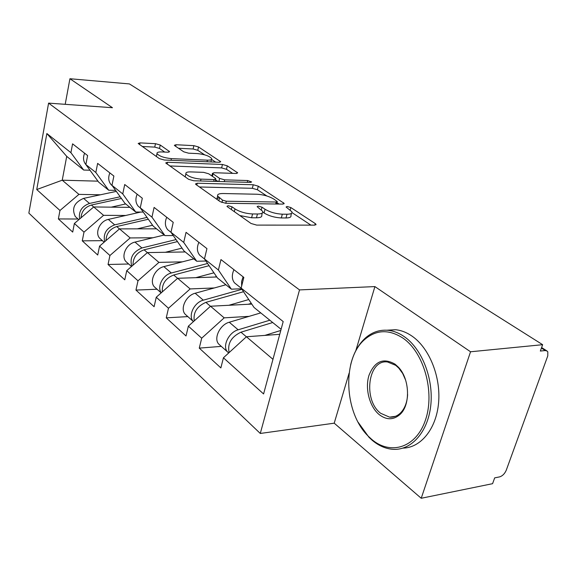 <?xml version="1.0" encoding="UTF-8"?>
<svg xmlns="http://www.w3.org/2000/svg" width="577" height="577" viewBox="0 0 577 577"><rect width="100%" height="100%" fill="white"/><g stroke="black" fill="none" stroke-linecap="round" stroke-linejoin="round"><path stroke-width="0.87" d="M228.196 205.715L226.97 206.292L227.396 206.754L251.038 223.479L256.686 225.109L314.552 225.131L316.03 224.345L315.266 223.58L290.837 207.547L287.144 206.487L286.084 207.006L291.904 211.788C292.38 213.367 290.743 214.182 287 214.226L282.312 214.19C275.748 213.836 270 212.192 265.045 209.249L262.001 207.186L258.251 206.112L257.111 206.653L262.723 211.406C263.206 213.079 261.446 213.944 257.443 213.995L252.567 213.952C245.766 213.598 239.909 211.918 235.005 208.917L232.012 206.811L228.196 205.715M160.247 145.029L155.487 143.68L139.995 142.887L138.177 143.478L159.331 158.603L164.308 160.017L219.123 162.281L220.702 161.697L198.538 146.969L193.872 145.656L176.021 144.733L174.348 145.296L174.809 145.765L183.774 151.823L188.564 153.179L197.543 153.597C204.727 154.376 209.444 156.042 211.701 158.596C211.99 159.721 210.555 160.24 207.403 160.161L171.383 158.632C164.019 157.86 159.223 156.187 157.009 153.597C156.742 152.386 158.329 151.838 161.769 151.939L167.842 152.22L169.58 151.614L160.247 145.029L159.504 148.448L154.744 147.106L142.209 146.486M349.114 373.16L334.213 423.179L421.224 498.268L470.543 351.775L374.906 286.589L299.521 289.914L48.591 103.124L112.465 107.719L69.925 78.732L129.428 83.925L542.64 344.693L540.346 351.054L545.294 350.549L541.414 348.082M470.543 351.775L542.64 344.693M197.233 183.219L195.452 183.955L195.992 184.532L220.27 201.712L225.694 203.27L282.629 204.107L284.144 203.385L258.294 186.183L253.231 184.748L197.233 183.219L196.793 185.109M188.578 179.296L165.707 162.938L167.51 162.274L222.448 164.474L227.302 165.844L237.674 172.855L236.116 173.475L214.117 172.718L212.459 173.374L219.592 178.408L224.669 179.851L247.699 180.543L251.63 181.957L250.548 182.411L193.771 180.774L188.578 179.296M299.521 289.914L260.285 433.457L28.85 213.101L48.591 103.124M78.068 219.015L58.364 218.935L72.702 232.084L74.383 223.472L93.712 206.955L129.94 207.367M58.364 218.935L59.965 210.482L36.74 189.552L46.86 133.532L70.913 152.667L72.579 143.846L87.61 155.566L85.858 164.56L95.832 172.494L97.636 163.385L113.878 176.05L111.974 185.34L122.764 193.922L124.726 184.51L142.317 198.228L140.254 207.843L151.96 217.154L154.095 207.417L173.23 222.333L170.972 232.286L183.724 242.427L186.054 232.336L206.941 248.622L204.467 258.929L218.402 270.014L220.962 259.563L243.84 277.407L241.128 288.096L283.192 321.562L263.588 393.954L223.436 357.776L246.429 336.759L279.737 334.307M221.323 346.38L199.267 348.119L220.861 367.91L223.436 357.776M199.267 348.119L201.698 338.187L188.362 326.171L210.518 306.236L251.781 304.086M187.828 316.6L166.255 317.855L186.018 335.965L188.362 326.171M166.255 317.855L168.477 308.255L156.252 297.242L177.629 278.28L216.786 276.982M157.052 289.236L135.956 290.08L154.109 306.712L156.252 297.242M135.956 290.08L137.997 280.79L126.752 270.656L147.402 252.589L185.217 251.954M128.671 264.006L108.05 264.49L124.776 279.823L126.752 270.656M108.05 264.49L109.926 255.496L99.547 246.148L119.518 228.881L156.533 228.817M102.425 240.667L82.266 240.847L97.729 255.027L99.547 246.148M82.266 240.847L83.997 232.134L74.383 223.472M115.595 190.367L108.685 190.215L98.674 182.144L85.858 164.56C83.276 161.416 82.85 157.629 84.595 153.215M93.712 206.955L103.571 215.329L125.699 215.473M108.685 190.215L95.832 172.494M83.997 232.134L103.571 215.329M143.255 212.076L135.703 212.011L124.884 203.284L111.974 185.34M119.518 228.881L130.157 237.933L152.934 237.76M135.703 212.011L122.764 193.922M109.926 255.496L130.157 237.933M173.251 235.553L164.95 235.604L153.23 226.148L140.254 207.843M147.402 252.589L158.927 262.384L182.382 261.843M164.95 235.604L151.96 217.154M137.997 280.79L158.927 262.384M205.902 261.028L196.728 261.237L183.976 250.952L170.972 232.286M177.629 278.28L190.158 288.926L214.334 287.952M196.728 261.237L183.724 242.427M168.477 308.255L190.158 288.926M241.568 288.76L231.37 289.178L217.457 277.963L204.467 258.929M210.518 306.236L224.179 317.848L249.127 316.347M231.37 289.178L218.402 270.014M201.698 338.187L224.179 317.848M421.224 498.268L492.585 483.677L494.677 477.871L499.595 476.89C502.495 475.982 504.724 473.746 506.274 470.183L547.775 355.886L547.811 351.883L547.277 351.133L545.294 350.549M281.093 329.294L254.039 307.469L241.128 288.096M246.429 336.759L272.964 359.312M69.925 78.732L65.201 104.322M334.213 423.179L260.285 433.457M89.998 170.244L83.658 170.027L66.723 156.374L62.237 180.197L78.926 194.384L100.441 194.788M97.96 181.164L62.237 180.197L36.74 189.552M83.658 170.027L70.913 152.667M66.723 156.374L46.86 133.532M59.965 210.482L78.926 194.384M374.906 286.589L355.821 350.628M239.808 215.538L251.601 217.781L252.567 213.952M262.326 212.963L261.756 215.185C262.239 216.873 260.479 217.745 256.476 217.803L251.601 217.781M291.5 213.302L290.923 215.495C291.399 217.089 289.762 217.911 286.012 217.962L281.331 217.94C274.775 217.601 269.026 215.957 264.086 213L262.823 212.134M310.924 225.131L291.984 212.603M266.819 195.964L257.4 189.739L252.344 188.297L199.44 186.977M279.052 204.056L276.974 202.678M222.534 200.147L226.307 201.222L276.195 202.029L277.27 201.524L273.649 198.971C268.896 196.209 263.357 194.629 257.032 194.24L223.148 193.526C219.036 193.511 217.197 194.334 217.616 195.992L222.534 200.147L221.957 202.541M218.849 197.514L216.627 199.137M169.717 165.952L221.626 167.914L222.448 164.474M232.625 173.352L226.472 169.285L221.626 167.914M215.582 179.829L217.991 181.474M190.605 171.903C187.164 171.845 185.592 172.465 185.895 173.756C188.311 176.598 193.345 178.387 200.998 179.137L214.132 179.534L215.812 178.848L215.264 178.271L208.686 173.785L203.652 172.357L190.605 171.903M185.311 176.353L185.037 176.786M164.726 152.076L159.504 148.448M204.597 154.816L197.774 150.308L193.115 148.989L178.517 148.275M215.668 162.137L211.55 159.418M229.127 352.569C227.28 343.668 231.226 336.874 240.97 332.186L272.712 322.529M264.85 335.403L280.783 330.462M228.658 352.994L227.36 351.746C222.145 346.027 228.91 332.201 238.157 329.799L269.841 320.213M220.378 345.536L218.625 343.979C213.411 338.266 220.075 324.577 229.264 322.24L260.761 312.893M435.202 276.895L430.918 274.19M243.09 276.823L241.604 281.54L241.662 286.004M233.937 269.683C231.615 275.049 231.817 279.456 234.55 282.896L236.57 284.504M403.157 338.259C389.266 329.207 376.514 329.554 364.916 339.29C341.93 358.331 343.805 412.692 368.378 436.299L371.581 439.263C390.528 455.78 416.45 447.745 425.588 419.667C435.029 391.819 423.821 352.518 403.157 338.259M350.607 364.996C353.362 353.499 358.295 344.505 365.414 337.999C372.05 332.164 379.558 329.597 387.953 330.296C393.637 330.873 399.183 333.066 404.6 336.881C422.148 349.164 433.839 379.226 430.716 405.97C427.701 432.764 410.665 451.048 392.273 449.267C385.198 448.581 378.519 445.595 372.237 440.309L368.963 437.265L358.18 422.328M395.057 364.166L398.238 367.037C409.778 378.562 410.759 404.989 399.969 414.488C393.464 420.114 386.561 420.171 379.277 414.661C369.532 406.807 364.844 388.696 368.941 375.468C374.596 361.238 383.294 357.473 395.057 364.166M405.617 380.084L402.681 373.47L398.721 368.047L395.699 365.32L387.556 361.988C368.039 359.002 362.724 400.106 380.69 413.298L389.562 417.149C393.564 417.467 397.164 416.118 400.373 413.103C404.722 408.725 407.138 402.53 407.622 394.517M386.799 330.21L395.526 329.719C401.224 330.282 406.785 332.467 412.216 336.254C429.259 348.111 440.893 376.579 438.599 402.645C436.407 428.754 420.828 447.817 402.998 448.113M194.225 320.891C193.136 312.424 197.024 306.25 205.881 302.362L243.537 291.717M228.845 305.283L248.759 299.55M251.312 303.372L248.225 304.274M193.403 321.634L193.1 321.288C187.893 315.619 194.29 302.326 203.306 300.17L241.936 289.315M186.833 315.72L185.094 314.169C179.894 308.515 186.198 295.345 195.163 293.246L225.888 284.764M162.317 291.868C161.798 283.884 165.592 278.265 173.699 275.005L209.076 265.68M195.805 277.674L213.944 272.813M216.512 276.578L214.788 277.047M161.257 292.799C156.749 286.935 162.865 274.868 171.333 272.993L207.576 263.487M156.021 288.32L154.29 286.783C149.118 281.194 155.098 268.514 163.846 266.624L193.822 258.893M133.006 265.182C132.934 257.703 136.619 252.582 144.077 249.819L177.456 241.59M165.375 252.286L182.007 248.117M184.943 251.731L183.969 251.976M131.801 266.235C129.479 257.948 132.847 251.86 141.899 247.966L176.057 239.585M127.611 263.069L125.901 261.547C120.773 256.029 126.457 243.797 134.989 242.095L164.236 235.027M105.995 240.573C106.262 233.591 109.839 228.925 116.72 226.566L148.339 219.246M137.268 228.853L152.588 225.246M156.295 228.622L155.473 228.817M104.682 241.705C103.002 233.786 106.341 228.167 114.7 224.85L147.034 217.406M101.343 239.707L99.648 238.207C94.57 232.769 99.987 220.955 108.31 219.419L140.759 212.055M81.011 217.81C81.545 211.312 84.999 207.049 91.382 205.03L121.43 198.481M111.224 207.15L125.707 203.948M129.738 207.201L129.046 207.352M79.626 218.993C78.458 211.47 81.754 206.285 89.507 203.436L120.204 196.779M76.972 218.041L75.306 216.563C71.483 208.521 74.238 202.462 83.571 198.387L116.33 191.391M396.147 252.25L392.187 249.747M206.198 251.709L206.054 252.322M198.87 242.333C196.678 247.49 196.952 251.767 199.685 255.157L201.69 256.751M360.012 229.444L356.341 227.129M166.724 217.262C164.661 222.232 164.986 226.386 167.712 229.711L169.696 231.29M326.481 208.283L323.062 206.126M137.153 194.204C135.198 198.993 135.581 203.025 138.285 206.299L140.247 207.857M295.273 188.592L292.092 186.58M109.861 172.92C108.007 177.543 108.426 181.466 111.109 184.676L112.212 185.671M266.17 170.222L263.199 168.347M234.327 211.658L235.005 208.917M256.476 217.803L257.443 213.995M261.352 209.754L262.001 207.186M264.086 213L265.045 209.249M281.331 217.94L282.312 214.19M286.012 217.962L287 214.226M290.209 209.913L290.837 207.547M314.84 225.124L315.266 223.58M231.341 209.545L232.012 206.811M252.344 188.297L253.231 184.748M257.4 189.739L258.294 186.183M283.098 204.092L283.466 202.707M225.816 203.27L226.307 201.222M275.691 204.006L276.195 202.029M218.834 200.695L219.476 197.99M167.106 164.099L167.51 162.274M226.472 169.285L227.302 165.844M236.822 173.453L237.111 172.285M212.43 176.338L213 173.929M218.856 181.503L219.592 178.408M224.237 181.654L224.669 179.851M247.259 182.318L247.699 180.543M200.572 180.969L200.998 179.137M213.706 181.351L214.132 179.534M168.888 152.177L169.119 151.131M171.016 160.291L171.383 158.632M207.028 161.784L207.403 160.161M175.668 146.349L176.021 144.733M193.115 148.989L193.872 145.656M197.774 150.308L198.538 146.969M219.909 162.267L220.169 161.163M139.62 144.661L139.995 142.887M154.744 147.106L155.487 143.68M240.97 332.186L246.386 336.795M229.264 322.24L238.157 329.799M205.881 302.362L210.482 306.272M195.163 293.246L203.306 300.17M173.699 275.005L177.593 278.316M163.846 266.624L171.333 272.993M144.077 249.819L147.366 252.618M134.989 242.095L141.899 247.966M116.72 226.566L119.482 228.918M108.31 219.419L114.7 224.85M91.382 205.03L93.683 206.984M83.571 198.387L89.507 203.436M546.585 350.701L541.608 347.542M315.893 224.85L316.03 224.345M284.028 203.832L284.144 203.385M276.628 204.02L277.191 201.827M216.829 199.281L217.616 195.992M211.853 175.949L212.459 173.374M185.188 176.894L185.895 173.756M215.214 181.394L215.719 179.238M156.374 156.511L157.009 153.597M210.922 161.942L211.499 159.468M218.625 343.979L227.36 351.746M241.172 288.161L234.55 282.896M368.378 436.299L368.963 437.265M364.916 339.29L365.414 337.999M398.721 368.047L398.238 367.037M400.373 413.103L399.969 414.488M389.562 417.149L395.418 416.327M395.526 329.719L387.953 330.296M185.094 314.169L193.1 321.288M154.29 286.783L161.156 292.892M125.901 261.547L131.491 266.509M99.648 238.207L104.127 242.189M75.306 216.563L78.818 219.686M204.51 258.994L199.685 255.157M171.016 232.343L167.712 229.711M140.298 207.9L138.285 206.299M112.017 185.397L111.109 184.676"/></g></svg>
